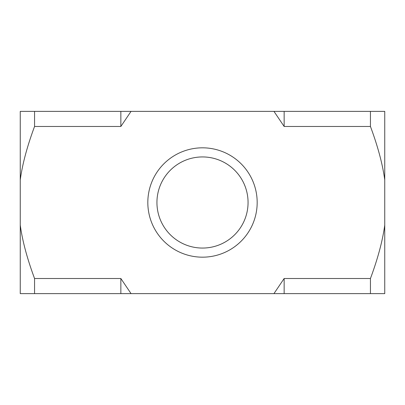 <?xml version="1.0" encoding="UTF-8"?>
<svg xmlns="http://www.w3.org/2000/svg" width="405" height="405" viewBox="0 0 405 405"><rect width="100%" height="100%" fill="white"/><g stroke="black" fill="none" stroke-linecap="round" stroke-linejoin="round"><path stroke-width="0.61" d="M273.957 111.375L384.75 111.375L384.75 179.896C382.614 164.202 377.845 146.392 370.438 126.466L284.148 126.466L273.957 111.375L131.043 111.375L120.852 126.466L34.562 126.466C27.155 146.392 22.386 164.202 20.25 179.896L20.25 111.375L34.562 111.375L34.562 126.466M20.25 225.079C22.386 240.773 27.155 258.582 34.562 278.508L34.562 293.625L20.25 293.625L20.25 179.896M34.562 278.508L120.852 278.508L131.058 293.625L34.562 293.625M273.942 293.625L284.148 278.508L370.438 278.508C377.845 258.582 382.614 240.773 384.75 225.079L384.75 293.625L131.058 293.625M384.75 179.896L384.75 225.079M103.483 111.375L120.852 111.375L120.852 126.466M284.148 111.375L284.148 126.466M120.852 278.508L120.852 293.625M34.562 111.375L131.043 111.375M339.876 111.375L370.438 111.375L370.438 126.466M370.438 278.508L370.438 293.625L377.232 293.625M284.148 278.508L284.148 293.625M29.671 293.625L31.296 293.625M320.912 111.375L289.059 111.375M108.823 111.375L106.505 111.375M148.655 193.003A54.675 54.675 0 0 0 221.196 253.879A54.675 54.675 0 0 0 237.649 160.618A54.675 54.675 0 0 0 148.655 193.003M157.631 194.582A45.562 45.562 0 0 1 231.792 167.599A45.562 45.562 0 0 1 218.082 245.314A45.562 45.562 0 0 1 157.631 194.582"/></g></svg>
